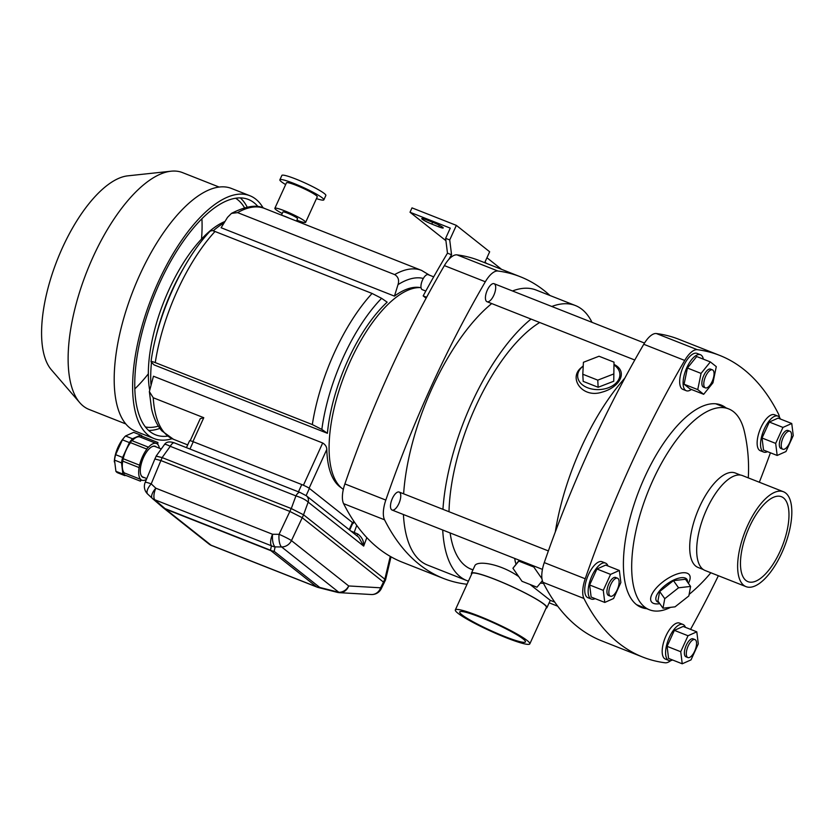 <?xml version="1.0" encoding="UTF-8"?>
<svg xmlns="http://www.w3.org/2000/svg" width="835" height="835" viewBox="0 0 835 835"><rect width="100%" height="100%" fill="white"/><g stroke="black" fill="none" stroke-linecap="round" stroke-linejoin="round"><path stroke-width="1.25" d="M467.109 584.072A22.555 9.331 -68.5 0 1 465.711 584.103A531.77 219.939 -68.5 0 1 443.333 578.384L402.386 562.237A531.77 219.939 -68.5 0 1 343.602 503.651A22.555 9.331 -68.5 0 1 344.886 483.924A531.77 219.939 -68.5 0 1 444.377 265.603A22.555 9.331 -68.5 0 1 456.985 254.863A531.77 219.939 -68.5 0 1 479.363 260.583L520.309 276.74A531.77 219.939 -68.5 0 1 549.973 295.507M443.333 578.384A531.77 219.939 -68.5 0 1 384.549 519.808A22.555 9.331 -68.5 0 1 385.822 500.082A531.77 219.939 -68.5 0 1 485.323 281.76A22.555 9.331 -68.5 0 1 497.921 271.02A531.77 219.939 -68.5 0 1 520.309 276.74M487.316 290.131A9.665 3.998 -68.5 0 1 494.111 283.712A9.665 3.998 -68.5 0 1 494.278 294.181A9.665 3.998 -68.5 0 1 487.014 301.706A9.665 3.998 -68.5 0 1 487.316 290.131M392.366 498.474A9.665 3.998 -68.5 0 1 399.172 492.055A9.665 3.998 -68.5 0 1 399.339 502.513A9.665 3.998 -68.5 0 1 392.074 510.039A9.665 3.998 -68.5 0 1 392.366 498.474M442.717 530.027A147.847 61.153 111.5 0 0 460.2 576.745A147.847 61.153 111.5 0 0 466.859 580.596L427.551 565.086A147.847 61.153 -68.5 0 1 420.903 561.235A147.847 61.153 -68.5 0 1 403.42 514.517M403.629 493.819A147.847 61.153 -68.5 0 1 491.721 303.564M512.492 290.966A147.847 61.153 -68.5 0 1 536.08 290.027L575.388 305.537A147.847 61.153 111.5 0 0 551.799 306.476M421.028 287.637A108.769 44.986 111.5 0 0 344.928 373.903A108.769 44.986 111.5 0 0 342.079 488.454A108.769 44.986 111.5 0 0 343.331 489.362M466.859 580.596A147.847 61.153 111.5 0 0 468.435 581.16M591.984 322.331A147.847 61.153 111.5 0 0 575.388 305.537M531.029 319.074A147.847 61.153 111.5 0 0 442.936 509.329M450.128 532.949A135.677 56.122 111.5 0 0 465.22 565.744A135.677 56.122 111.5 0 0 471.316 569.282A135.677 56.122 111.5 0 0 472.965 569.856L469.552 568.499M539.702 322.498A135.677 56.122 111.5 0 0 449.011 511.719M614.163 365.083A21.146 14.278 177 0 1 613.621 385.05A21.146 14.278 177 0 1 584.103 386.02A21.146 14.278 177 0 1 583.227 366.095M613.746 381.23L614.007 362.15L599.029 356.242L583.425 362.286L582.799 374.237L583.174 381.365L598.142 387.273L613.746 381.23L614.007 362.15M543.47 583.279A21.146 11.085 37.8 0 1 541.946 583.247A21.146 11.085 37.8 0 1 540.391 583.07M516.103 564.168A21.146 11.085 37.8 0 1 515.592 562.832A21.146 11.085 37.8 0 1 514.913 558.521M519.234 560.222L512.93 568.249L522 581.306L536.968 587.214L542.364 580.69M546.1 608.151A41.489 4.697 -155.5 0 0 546.925 607.682A41.489 4.697 -155.5 0 0 495.228 579.427A41.489 4.697 -155.5 0 0 471.41 573.269L474.76 565.932C476.503 560.348 499.33 563.134 518.733 576.588M530.068 584.49L550.275 600.344L554.732 602.108M515.592 562.832L514.642 558.406M614.122 364.457C628.504 371.491 619.737 387.461 602.014 392.147C582.736 398.556 568.677 378.892 580.461 368.308L583.237 365.897M471.41 573.269A41.489 4.697 -155.5 0 0 471.608 574.209M541.957 578.749L533.805 567.017L518.838 561.11L519.453 560.306M533.805 567.017L534.431 566.213M518.838 561.11L512.93 568.249M582.799 374.237L597.766 380.144L598.142 387.273M597.766 380.144L613.37 374.101M394.663 274.59L237.599 212.622L231.462 213.395L227.517 217.361L221.118 227.736L394.444 296.122L398.013 284.641C399.38 280.132 398.264 276.782 394.663 274.59A124.081 51.321 111.5 0 1 421.581 270.404L264.518 208.437A124.081 51.321 -68.5 0 0 237.599 212.622M352.714 523.357A4.833 0.543 -155.5 0 0 353.299 523.357A4.833 0.543 -155.5 0 0 352.986 522.961L309.117 488.204A4.833 0.543 -155.5 0 0 305.85 486.367M381.595 298.325A117.422 48.566 111.5 0 0 321.84 429.44L327.404 433.292A107.965 44.652 111.5 0 1 347.882 360.282A107.965 44.652 111.5 0 1 387.158 302.166L381.595 298.325L372.076 293.45L215.012 231.483C211.349 230.136 210.044 229.99 211.098 231.044M321.84 429.44L312.321 424.577L155.258 362.599C151.594 361.252 150.29 361.117 151.344 362.171L154.089 364.905L327.404 433.292M210.817 230.439C182.531 259.768 157.21 315.578 151.02 361.649L151.344 362.171M155.331 339.386A107.965 44.652 -68.5 0 1 171.833 290.82A107.965 44.652 -68.5 0 1 183.084 269.047M213.207 230.825A107.965 44.652 -68.5 0 1 224.072 222.924M150.937 384.288A107.965 44.652 -68.5 0 1 151.5 362.327M341.306 487.797A107.965 44.652 111.5 0 1 326.798 449.418C326.725 446.777 325.347 444.637 322.686 442.988L153.452 376.22L149.361 391.573L153.233 397.752L203.782 417.698L192.895 441.6M420.297 287.605A107.965 44.652 111.5 0 0 394.444 296.122M190.182 440.744L200.243 418.679L203.782 417.698M149.517 389.246A104.74 43.326 -68.5 0 1 168.816 290.058A104.74 43.326 -68.5 0 1 224.949 221.494M289.63 218.342A8.861 1.002 -155.5 0 0 282.334 215.461M125.741 423.919L89.063 409.442A127.306 52.657 -68.5 0 1 79.743 402.658L51.311 369.728A106.64 44.109 -68.5 0 1 57.229 260.029A106.64 44.109 -68.5 0 1 127.818 175.841L171.081 171.206A127.306 52.657 -68.5 0 1 182.51 172.605L219.188 187.082M201.913 218.812A123.277 50.987 -68.5 0 1 201.506 239.081M148.327 373.85A123.277 50.987 -68.5 0 1 134.79 388.933M235.627 198.26A123.277 50.987 -68.5 0 1 237.756 199.763A123.277 50.987 -68.5 0 1 244.519 207.727M158.347 426.132A123.277 50.987 -68.5 0 1 145.384 426.967M240.344 197.916A126.492 52.323 -68.5 0 1 247.181 207.101M159.861 428.397A126.492 52.323 -68.5 0 1 148.599 430.442M167.595 436.131A126.492 52.323 -68.5 0 1 155.55 434.816A126.492 52.323 -68.5 0 1 153.306 297.938A126.492 52.323 -68.5 0 1 248.402 199.471A126.492 52.323 -68.5 0 1 254.101 202.78A126.492 52.323 -68.5 0 1 258.109 206.746M172.083 438.699A130.521 53.983 -68.5 0 1 154.068 438.563A130.521 53.983 -68.5 0 1 151.761 297.323A130.521 53.983 -68.5 0 1 249.884 195.724A130.521 53.983 -68.5 0 1 255.76 199.137A130.521 53.983 -68.5 0 1 263.14 207.925M154.068 438.563L135.646 431.288A130.521 53.983 -68.5 0 1 133.339 290.058A130.521 53.983 -68.5 0 1 231.462 188.459L249.884 195.724M79.743 402.658A127.306 52.657 -68.5 0 1 86.809 271.699A127.306 52.657 -68.5 0 1 171.081 171.206M133.861 432.426A21.752 8.997 111.5 0 0 133.767 432.384A21.752 8.997 111.5 0 0 133.673 432.342L125.5 435.985A21.752 8.997 111.5 0 0 124.123 437.53A21.752 8.997 111.5 0 0 122.401 439.826L115.627 454.678A21.752 8.997 111.5 0 0 114.51 460.095L115.908 471.316A21.752 8.997 111.5 0 0 117.798 472.85A21.752 8.997 111.5 0 0 117.892 472.892L124.707 475.574M125.615 475.334L124.906 475.658A21.752 8.997 -68.5 0 1 124.801 475.616A21.752 8.997 -68.5 0 1 122.912 474.082L121.513 462.861A21.752 8.997 -68.5 0 1 122.63 457.444L129.404 442.592A21.752 8.997 -68.5 0 1 132.504 438.751L140.677 435.108A21.752 8.997 -68.5 0 1 140.771 435.15A21.752 8.997 -68.5 0 1 142.451 436.413M114.51 460.095L121.513 462.861M115.908 471.316L122.912 474.082M122.401 439.826L129.404 442.592M115.627 454.678L122.63 457.444M133.673 432.342L140.677 435.108M125.5 435.985L132.504 438.751M159.401 448.218A19.737 8.162 111.5 0 0 157.669 444.324L157.909 442.508L156.907 443.729A19.737 8.162 111.5 0 0 156.416 443.479A19.737 8.162 111.5 0 0 148.077 447.654L147.899 446.965L146.897 449.126A19.737 8.162 111.5 0 0 139.581 465.178L123.204 458.718A19.737 8.162 -68.5 0 1 130.521 442.665L146.897 449.126M122.724 461.118A19.737 8.162 -68.5 0 0 124.29 472.902L124.05 474.718L140.426 481.179L141.428 479.958A19.737 8.162 111.5 0 0 141.919 480.208A19.737 8.162 111.5 0 0 146.407 479.415M124.29 472.902L140.666 479.363A19.737 8.162 111.5 0 1 139.153 467.245L139.581 465.178M132.107 440.744A19.737 8.162 -68.5 0 1 140.04 437.018L156.416 443.479M122.776 460.784L123.204 458.718M130.521 442.665L131.523 440.504L147.899 446.965M140.541 437.216L141.532 436.047L157.909 442.508M156.343 447.007A16.7 6.91 111.5 0 0 151.709 446.85A16.7 6.91 111.5 0 0 142.743 459.313A16.7 6.91 111.5 0 0 140.781 474.53A16.7 6.91 111.5 0 0 142.284 476.942A16.7 6.91 111.5 0 0 144.278 477.589M140.426 481.179L140.666 479.363M114.311 461.912L114.364 460.941A19.341 7.995 -68.5 0 1 123.131 438.74L124.123 437.53M140.739 474.384A16.439 6.795 111.5 0 0 142.169 476.618A16.439 6.795 111.5 0 0 142.91 477.046L146.762 478.57M161.28 448.959L154.976 446.464A16.439 6.795 111.5 0 0 151.573 446.923M318.271 587.506A10.479 5.104 -75.7 0 0 319.763 587.454A10.479 9.467 128.4 0 1 316.538 586.828A10.479 4.332 111.5 0 0 317.008 587.099A10.479 10.479 0 0 0 318.271 587.506L337.35 592.359A10.479 5.104 -75.7 0 0 338.843 592.297L281.614 546.956A10.479 9.467 -51.6 0 0 291.457 540.61A10.479 0.825 -154.8 0 0 279.067 534.317L272.554 534.264A10.479 4.332 -68.5 0 0 271.427 545.787L270.488 550.223L165.059 508.619A10.479 7.004 130.6 0 1 163.002 507.576L152.648 498.693A10.479 7.004 130.6 0 0 154.705 499.737L271.427 545.787A10.479 10.145 12 0 0 275.101 546.894L274.172 551.33A10.479 10.145 -168 0 1 270.488 550.223A10.479 4.332 111.5 0 0 270.937 550.703L165.507 509.099A10.479 4.332 -68.5 0 1 165.059 508.619L154.705 499.737A10.479 4.332 -68.5 0 1 155.832 488.204L151.218 483.872L160.884 460.544L154.872 458.989L156.197 456.077L162.209 457.632L160.884 460.544L289.86 511.438L279.067 534.317A10.479 3.768 90.5 0 0 281.614 546.956L275.101 546.894A10.479 3.768 -89.5 0 1 272.554 534.264L155.832 488.204A10.479 4.394 -46.8 0 0 152.304 498.38L152.304 498.38A10.479 10.479 0 0 0 152.648 498.693A10.479 7.004 130.6 0 1 152.419 498.485A10.479 4.394 -46.8 0 1 152.304 498.38L147.68 494.059A10.479 4.394 -46.8 0 1 151.218 483.872A10.479 1.054 -157.5 0 0 145.175 482.4A10.479 10.479 0 0 0 147.68 494.059A10.479 4.394 -46.8 0 0 147.805 494.153M381.251 588.738A10.479 1.315 -153.5 0 0 380.635 587.809A10.479 9.415 93.3 0 1 371.272 594.52A10.479 10.479 0 0 0 381.251 588.738L385.478 580.022L384.82 579.177L303.575 514.809L291.185 508.515L162.115 457.59L156.155 456.171M163.096 507.659A10.479 9.467 -51.6 0 0 163.316 507.837A10.479 9.467 -51.6 0 0 165.507 509.099L211.109 545.224A10.479 9.467 128.4 0 1 208.917 543.971A10.479 10.479 0 0 0 211.579 545.505A10.479 4.332 -68.5 0 1 211.109 545.224L316.538 586.828L270.937 550.703A10.479 9.467 -51.6 0 0 274.172 551.33L319.763 587.454L338.843 592.297A10.479 9.467 -51.6 0 0 348.686 585.951L291.457 540.61L302.239 517.721L289.86 511.438L291.185 508.515L303.575 514.809L302.239 517.721L383.484 582.089L380.635 587.809L348.686 585.951A10.479 9.415 -86.7 0 1 339.323 592.662L339.323 592.662A10.479 9.415 -86.7 0 1 337.768 592.422M384.152 582.934L383.484 582.089L384.82 579.177L385.519 580.022L391.02 556.809M208.917 543.971L163.316 507.837A10.479 10.479 0 0 1 163.002 507.576A10.479 7.004 130.6 0 1 162.783 507.377M371.272 594.52L339.323 592.662A10.479 10.479 0 0 1 337.35 592.359M186.445 447.643L189.566 440.786A6.45 0.731 24.5 0 1 193.271 441.736L301.759 484.55A6.45 0.731 24.5 0 1 309.388 488.423L352.443 522.533A6.45 0.731 24.5 0 1 352.85 523.054L349.656 530.079M350.857 531.029L357.798 534.024C362.004 537.145 363.966 541.174 363.695 546.1L308.178 502.117L303.533 514.777M306.247 495.687A6.45 5.824 128.4 0 1 306.393 495.802L358.716 537.249L363.695 546.1L366.815 537.615M357.798 534.024L356.91 535.83M356.754 525.413L354.207 532.354A3.225 1.336 -68.5 0 1 353.633 533.231M306.393 495.802A6.45 5.824 128.4 0 1 306.403 495.813A6.45 5.824 128.4 0 1 308.178 502.117C305.714 499.779 301.633 497.712 295.924 495.896L170.267 446.318L162.115 457.59M300.318 492.619A6.45 2.662 111.5 0 0 300.047 492.462A6.45 2.662 111.5 0 0 300.036 492.462A6.45 2.662 111.5 0 0 295.924 495.896L291.279 508.557M174.672 443.051A6.45 2.662 111.5 0 0 174.39 442.884A6.45 2.662 111.5 0 0 174.379 442.884A6.45 2.662 111.5 0 0 170.267 446.318C166.958 444.658 165.038 444.053 164.505 444.491C166.269 441.767 169.557 441.235 174.39 442.884M296.488 221.045L297.573 218.655A8.058 0.908 -155.5 0 0 287.532 213.175A8.058 0.908 -155.5 0 0 282.908 211.975L281.478 215.127M296.874 220.19A16.919 1.921 -155.5 0 0 305.641 222.34A16.919 1.921 -155.5 0 0 284.558 210.817A16.919 1.921 -155.5 0 0 274.851 208.301A16.919 1.921 -155.5 0 0 282.22 213.51M305.641 222.34L317.258 196.841A16.919 1.921 -155.5 0 0 296.174 185.318A16.919 1.921 -155.5 0 0 286.468 182.802L274.851 208.301M316.455 198.615A24.173 2.735 -155.5 0 0 323.855 199.847A24.173 2.735 -155.5 0 0 293.743 183.387A24.173 2.735 -155.5 0 0 279.871 179.796A24.173 2.735 -155.5 0 0 285.654 184.587M323.855 199.847L325.848 195.474A24.173 2.735 -155.5 0 0 295.736 179.014A24.173 2.735 -155.5 0 0 281.865 175.434L279.871 179.796M484.697 262.681L489.665 251.773L456.359 225.377L449.721 239.948L451.568 254.779A531.77 219.939 111.5 0 0 448.781 259.455M456.359 225.377L411.999 207.873L410.016 212.247L450.274 228.132L445.619 238.33L447.476 253.162A531.77 219.939 111.5 0 0 423.168 295.893L426.101 298.22M426.622 297.26L423.168 295.893M449.721 239.948L445.619 238.33M501.574 269.35L486.941 257.754M410.016 212.247L445.921 240.699M484.947 262.117L486.617 263.442M426.361 219.782A8.058 0.908 -155.5 0 0 421.748 218.582A8.058 0.908 -155.5 0 0 431.779 224.072L438.605 226.765A8.058 0.908 -155.5 0 0 443.228 227.955A8.058 0.908 -155.5 0 0 433.188 222.475L426.361 219.782M447.476 253.162L451.568 254.779M433.689 276.855L428.188 274.673A8.058 3.33 111.5 0 0 422.124 280.946A8.058 3.33 111.5 0 0 422.27 289.661L425.798 291.06M779.472 417.312A22.555 9.331 111.5 0 0 778.481 413.993A531.77 219.939 111.5 0 0 719.697 355.407L678.751 339.25A531.77 219.939 111.5 0 0 656.373 333.541A22.555 9.331 111.5 0 0 643.764 344.281A531.77 219.939 111.5 0 0 544.274 562.602A22.555 9.331 111.5 0 0 542.99 582.319A531.77 219.939 111.5 0 0 601.774 640.904L642.72 657.061A531.77 219.939 111.5 0 0 665.098 662.781A22.555 9.331 111.5 0 0 670.755 660.6M719.697 355.407A531.77 219.939 111.5 0 0 697.308 349.688A22.555 9.331 111.5 0 0 684.71 360.438A531.77 219.939 111.5 0 0 585.21 578.759A22.555 9.331 111.5 0 0 583.936 598.476A531.77 219.939 111.5 0 0 642.72 657.061M690.545 629.371A531.77 219.939 111.5 0 0 718.371 575.732M759.328 482.233A531.77 219.939 111.5 0 0 770.434 452.8M725.918 407.814A108.769 44.986 111.5 0 0 721.127 405.058A108.769 44.986 111.5 0 0 644.641 477.276A108.769 44.986 111.5 0 0 641.28 607.41A108.769 44.986 111.5 0 0 646.666 608.673M555.306 531.926A147.847 61.153 -68.5 0 1 581.421 447.101A147.847 61.153 -68.5 0 1 624.82 378.14M568.76 618.923A147.847 61.153 -68.5 0 1 565.838 615.896M717.589 404.046A108.769 44.986 -68.5 0 1 719.092 405.121M639.84 605.98A108.769 44.986 -68.5 0 1 638.003 605.73M687.529 582.131A18.673 7.745 144.6 0 0 686.266 578.645A18.673 7.745 144.6 0 0 665.422 585.178A18.673 7.745 144.6 0 0 657.135 601.649A18.673 7.745 144.6 0 0 658.93 602.473M659.66 591.514L657.907 601.033L663 608.204L675.045 606.836L688.844 595.95L690.587 586.431L685.493 579.26L673.448 580.628L659.66 591.514L664.754 598.685L663 608.204M659.765 603.653A23.265 9.644 -35.4 0 1 652.25 602.64A23.265 9.644 -35.4 0 1 662.583 582.12A23.265 9.644 -35.4 0 1 688.551 573.989A23.265 9.644 -35.4 0 1 688.364 583.31M703.247 569.501L698.06 567.456A50.758 20.99 -68.5 0 1 695.774 566.13A50.758 20.99 -68.5 0 1 698.352 509.601A50.758 20.99 -68.5 0 1 735.322 473.017L740.509 475.063M670.578 607.348A107.965 44.652 -68.5 0 1 649.432 609.769A107.965 44.652 -68.5 0 1 644.578 606.951A107.965 44.652 -68.5 0 1 650.068 486.721A107.965 44.652 -68.5 0 1 728.684 408.91A107.965 44.652 -68.5 0 1 744.455 431.841A163.556 163.556 0 0 1 748.285 477.87M690.587 586.431L678.552 587.798L673.448 580.628M678.552 587.798L664.754 598.685M617.222 589.781A9.665 3.998 -68.5 0 1 610.427 596.2A9.665 3.998 -68.5 0 1 610.26 585.742A9.665 3.998 -68.5 0 1 617.524 578.217A9.665 3.998 -68.5 0 1 617.222 589.781M688.176 645.998A9.665 3.998 -68.5 0 1 694.981 639.579A9.665 3.998 -68.5 0 1 695.148 650.037A9.665 3.998 -68.5 0 1 687.883 657.562A9.665 3.998 -68.5 0 1 688.176 645.998M783.126 437.655A9.665 3.998 -68.5 0 1 789.92 431.236A9.665 3.998 -68.5 0 1 790.098 441.705A9.665 3.998 -68.5 0 1 782.823 449.23A9.665 3.998 -68.5 0 1 783.126 437.655M705.669 376.293A9.665 3.998 -68.5 0 1 712.474 369.874A9.665 3.998 -68.5 0 1 712.641 380.342A9.665 3.998 -68.5 0 1 705.377 387.868A9.665 3.998 -68.5 0 1 705.669 376.293M607.984 565.994A19.341 7.995 111.5 0 0 605.511 563.082A19.341 7.995 111.5 0 0 591.921 575.92A19.341 7.995 111.5 0 0 591.316 599.06A19.341 7.995 111.5 0 0 595.115 598.622M605.511 563.082L602.108 561.736A19.341 7.995 111.5 0 0 588.508 574.574A19.341 7.995 111.5 0 0 587.913 597.714L591.316 599.06M620.854 582.538L613.568 598.518L604.78 602.432L603.277 590.366L610.562 574.386L619.351 570.472L620.854 582.538M603.277 590.366L589.635 584.98L591.138 597.056L604.78 602.432M589.635 584.98L596.91 569L610.562 574.386M596.91 569L605.699 565.086L619.351 570.472M610.427 596.2L608.517 595.449A9.665 3.998 -68.5 0 1 608.35 584.991A9.665 3.998 -68.5 0 1 615.614 577.465L617.524 578.217M685.441 627.356A19.341 7.995 111.5 0 0 683.834 624.945A19.341 7.995 111.5 0 0 682.967 624.444A19.341 7.995 111.5 0 0 668.428 639.495A19.341 7.995 111.5 0 0 668.772 660.422A19.341 7.995 111.5 0 0 672.561 659.984M682.967 624.444L679.554 623.098A19.341 7.995 111.5 0 0 665.015 638.149A19.341 7.995 111.5 0 0 665.359 659.076L668.772 660.422M680.734 651.728L688.009 635.748L696.797 631.834L698.3 643.9L691.025 659.88L682.237 663.794L680.734 651.728L667.082 646.342L674.367 630.362L688.009 635.748M674.367 630.362L683.155 626.448L696.797 631.834M667.082 646.342L668.584 658.418L682.237 663.794M687.883 657.562L685.973 656.811A9.665 3.998 -68.5 0 1 686.266 645.246A9.665 3.998 -68.5 0 1 693.071 638.827L694.981 639.579M703.352 359.165A19.341 7.995 111.5 0 0 701.327 355.251A19.341 7.995 111.5 0 0 700.461 354.739A19.341 7.995 111.5 0 0 685.921 369.801A19.341 7.995 111.5 0 0 686.266 390.717A19.341 7.995 111.5 0 0 691.39 389.465M700.461 354.739L697.048 353.393A19.341 7.995 111.5 0 0 682.508 368.454A19.341 7.995 111.5 0 0 682.853 389.371L686.266 390.717M703.675 394.308L697.736 389.601L701.066 373.412L710.345 361.92L716.284 366.628L712.954 382.827L703.675 394.308L690.023 388.922L684.084 384.215L697.736 389.601M684.084 384.215L687.424 368.026L701.066 373.412M687.424 368.026L696.703 356.535L710.345 361.92M705.377 387.868L703.467 387.106A9.665 3.998 -68.5 0 1 703.028 386.855A9.665 3.998 -68.5 0 1 703.519 376.094A9.665 3.998 -68.5 0 1 710.564 369.122L712.474 369.874M780.381 419.013A19.341 7.995 111.5 0 0 778.784 416.613A19.341 7.995 111.5 0 0 777.917 416.101A19.341 7.995 111.5 0 0 763.378 431.163A19.341 7.995 111.5 0 0 763.722 452.079A19.341 7.995 111.5 0 0 767.511 451.641M777.917 416.101L774.504 414.755A19.341 7.995 111.5 0 0 759.965 429.816A19.341 7.995 111.5 0 0 760.309 450.733L763.722 452.079M775.673 443.395L782.959 427.416L791.747 423.502L793.25 435.567L785.965 451.547L777.176 455.461L775.673 443.395L762.031 438.01L769.317 422.03L782.959 427.416M769.317 422.03L778.095 418.116L791.747 423.502M762.031 438.01L763.534 450.075L777.176 455.461M782.823 449.23L780.913 448.468A9.665 3.998 -68.5 0 1 781.216 436.903A9.665 3.998 -68.5 0 1 788.01 430.484L789.92 431.236M747.586 525.612A50.998 21.094 111.5 0 0 746.01 586.629A50.998 21.094 111.5 0 0 784.347 546.935A50.998 21.094 111.5 0 0 783.449 491.752A50.998 21.094 111.5 0 0 747.586 525.612M783.449 491.752L742.503 475.595A50.998 21.094 111.5 0 0 706.64 509.454A50.998 21.094 111.5 0 0 705.064 570.482L746.01 586.629M745.916 580.461A45.654 18.881 111.5 0 0 747.972 581.651A45.654 18.881 111.5 0 0 782.291 546.121A45.654 18.881 111.5 0 0 781.476 496.731A45.654 18.881 111.5 0 0 749.381 527.031A45.654 18.881 111.5 0 0 745.916 580.461M461.974 614.821A36.135 4.091 -155.5 0 0 497.921 633.723A36.135 4.091 -155.5 0 0 525.455 641.885A36.135 4.091 -155.5 0 0 480.428 617.274A36.135 4.091 -155.5 0 0 459.699 611.919A36.135 4.091 -155.5 0 0 461.974 614.821M478.82 616A40.925 4.634 -155.5 0 0 455.325 609.926A40.925 4.634 -155.5 0 0 490.656 631.114A40.925 4.634 -155.5 0 0 529.818 643.868A40.925 4.634 -155.5 0 0 478.82 616M529.818 643.868L546.414 607.452A40.925 4.634 -155.5 0 0 495.416 579.573A40.925 4.634 -155.5 0 0 471.932 573.499L455.325 609.926M343.602 503.651L384.549 519.808M444.377 265.603L485.323 281.76M344.886 483.924L385.822 500.082M456.985 254.863L497.921 271.02M372.076 293.45A124.081 51.321 111.5 0 0 312.321 424.577M155.258 362.599A124.081 51.321 -68.5 0 1 215.012 231.483M187.698 444.898L173.44 439.273A124.081 51.321 -68.5 0 1 153.233 397.752M322.686 442.988L303.429 485.239M423.335 278.441A117.422 48.566 111.5 0 0 398.013 284.641M353.8 521.186L352.986 522.961M326.798 449.418L309.117 488.204M352.443 522.533L349.187 529.703M193.271 441.736L189.952 449.021M301.759 484.55L298.439 491.836M309.388 488.423L306.121 495.593M390.258 556.381L384.851 579.208M431.779 224.072L432.613 222.246M438.605 226.765L439.293 225.252M684.71 360.438L643.764 344.281M585.21 578.759L544.274 562.602M583.936 598.476L542.99 582.319M697.308 349.688L656.373 333.541M541.946 583.247L543.512 583.352M546.925 607.682L550.275 600.344M231.462 213.395C246.033 205.995 257.055 204.345 264.518 208.437M149.361 391.573L151.521 408.586C153.463 417.563 156.876 424.973 161.771 430.818L173.44 439.273M429.618 275.247L421.581 270.404M353.299 523.357L354.092 521.614M117.798 472.85L124.801 475.616M133.767 432.384L140.771 435.15M122.338 460.962L138.714 467.433M211.579 545.505L317.008 587.099M145.175 482.4L154.872 458.989M174.379 442.884L300.036 492.462L306.403 495.813M156.176 456.025L164.505 444.491M689.125 594.416A163.556 163.556 0 0 0 710.846 572.758M728.684 408.91L715.752 403.796M649.432 609.769L636.489 604.655M548.365 550.923L399.172 492.055M542.437 569.376L392.074 510.039M557.717 606.2L549.148 602.818M644.505 343.06L494.111 283.712M634.777 360.01L487.014 301.706"/></g></svg>
